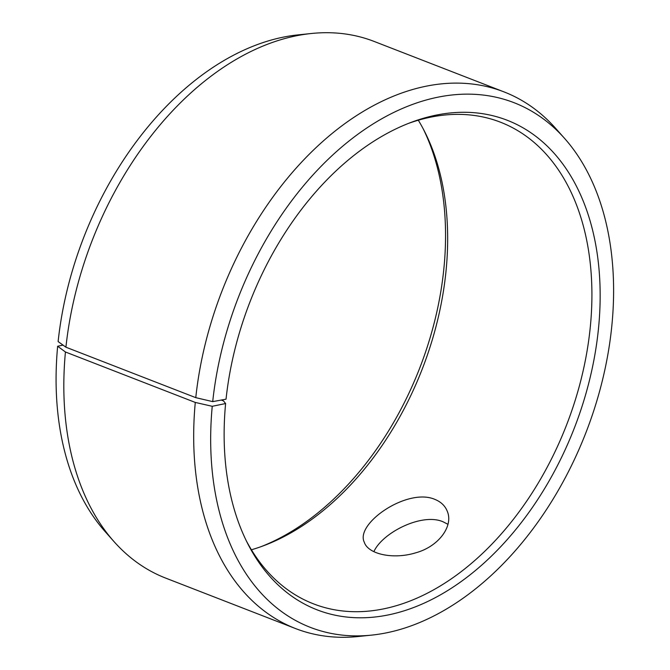 <?xml version="1.0" encoding="UTF-8"?>
<svg xmlns="http://www.w3.org/2000/svg" width="670" height="670" viewBox="0 0 670 670"><rect width="100%" height="100%" fill="white"/><g stroke="black" fill="none" stroke-linecap="round" stroke-linejoin="round"><path stroke-width="1" d="M221.259 400.049L223.478 400.911L225.606 403.541A262.598 174.007 111.2 0 0 247.54 543.278A262.598 174.007 111.2 0 0 474.528 571.25A262.598 174.007 111.2 0 0 597.389 255.01A262.598 174.007 111.2 0 0 411.053 122.409A262.598 174.007 111.2 0 0 226.041 399.169L212.708 401.623L195.774 397.653L65.92 347.202L58.123 341.558A281.417 186.469 111.2 0 1 298.066 34.882L311.366 33.5A287.866 190.741 111.2 0 0 65.92 347.202M246.309 540.799A258.335 171.177 111.2 0 0 313.434 603.829A258.335 171.177 111.2 0 0 566.552 425.014A258.335 171.177 111.2 0 0 500.549 122.225A258.335 171.177 111.2 0 0 408.474 123.406M225.606 403.541L212.239 406.296A281.417 186.469 111.2 0 0 371.632 635.118A281.417 186.469 111.2 0 0 585.957 432.56A281.417 186.469 111.2 0 0 564.601 138.43A281.417 186.469 111.2 0 0 355.51 136.002A281.417 186.469 111.2 0 0 212.708 401.623M212.239 406.296L195.288 402.435A287.866 190.741 111.2 0 0 295.529 628.552A287.866 190.741 111.2 0 0 358.341 636.5L371.632 635.118M564.601 138.43L555.723 128.439A287.866 190.741 111.2 0 0 504.024 91.899A287.866 190.741 111.2 0 0 195.774 397.653M195.288 402.435L65.434 351.993L57.654 346.239A281.417 186.469 111.2 0 0 105.106 531.57L113.975 541.561A287.866 190.741 111.2 0 0 165.683 578.101L295.529 628.552M65.434 351.993A287.866 190.741 111.2 0 0 113.975 541.561M504.024 91.899L374.17 41.448A287.866 190.741 111.2 0 0 311.366 33.5M57.654 346.239L63.047 345.125M261.225 546.594A262.598 174.007 111.2 0 0 423.39 129.201M251.409 549.785A258.335 171.177 111.2 0 0 263.787 545.656A258.335 171.177 111.2 0 0 424.646 131.621A258.335 171.177 111.2 0 0 418.298 120.215M434.738 499.326C441.036 501.855 445.248 505.934 447.384 511.553C453.49 526.243 438.565 546.628 415.718 552.817C393.047 559.802 368.023 554.115 364.312 542.29C354.866 523.722 407.285 487.5 434.738 499.326M447.945 524.308L443.046 521.779C421.924 512.5 382.235 532.776 373.885 551.661"/></g></svg>
